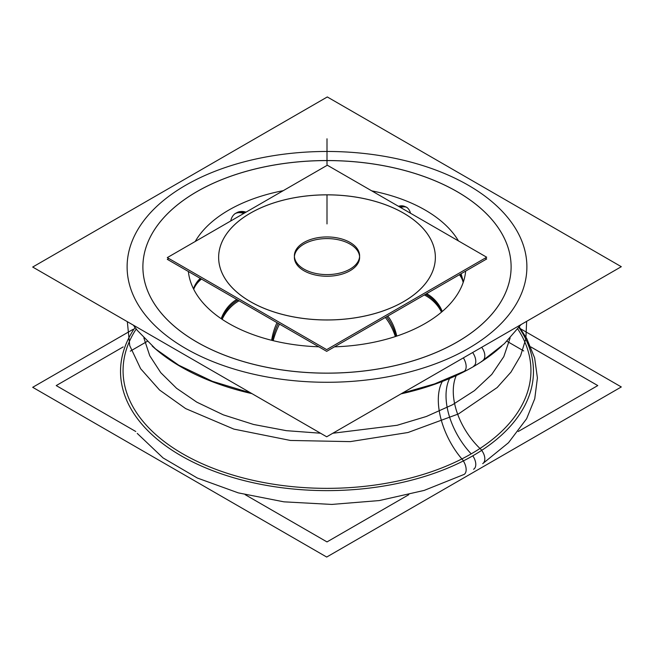 <?xml version="1.0" encoding="UTF-8"?>
<svg xmlns="http://www.w3.org/2000/svg" width="654" height="654" viewBox="0 0 654 654"><rect width="100%" height="100%" fill="white"/><g stroke="black" fill="none" stroke-linecap="round" stroke-linejoin="round"><path stroke-width="0.98" d="M237.042 212.55A26.299 16.105 63.2 0 1 246.051 212.141M234.557 213.981A26.299 14.2 57 0 1 243.77 213.457M407.074 207.506A26.299 12.238 117.3 0 0 400.665 207.555M404.474 206.337A26.299 14.151 111.1 0 0 398.507 206.312M193.486 288.831A26.299 22.032 -19.3 0 1 200.263 278.359M193.707 289.256A26.299 20.127 -16.3 0 1 201.481 279.07M221.191 318.694A26.299 17.822 -56.9 0 1 236.797 299.458M222.139 319.332A26.299 15.909 -50.7 0 1 239.111 300.791M271.639 340.301A26.299 9.736 -78.5 0 1 277.026 322.684M273.159 340.669A26.299 7.832 -72.5 0 1 279.52 324.122M335.968 346.775A26.299 2.264 -89.1 0 0 335.984 345.966M395.351 336.557A26.299 10.145 -112.3 0 0 385.329 317.476M396.757 336.091A26.299 12.058 -106.2 0 0 387.765 316.07M441.483 312.146A26.299 17.396 -136.6 0 0 424.323 294.962M442.251 311.492A26.299 19.309 -130.6 0 0 426.588 293.654M463.171 282.503A26.299 20.438 -174.6 0 0 459.402 274.713M463.228 282.34A26.299 22.35 -173.6 0 0 459.975 274.378M481.671 347.307A10.521 6.442 56.8 0 1 482.701 360.583M472.638 352.522A10.521 6.074 -120 0 1 473.586 366.183A10.521 6.074 -120 0 0 472.638 352.522A10.521 6.074 60 0 1 473.602 366.175A10.521 6.074 -120 0 0 472.638 352.522A10.521 6.074 60 0 1 473.586 366.183A10.521 6.074 -120 0 0 473.602 366.175M185.654 185.27A199.887 115.406 0 0 0 185.654 348.476A199.887 115.406 0 0 0 468.346 348.476A199.887 115.406 0 0 0 468.346 185.27A199.887 115.406 0 0 0 185.654 185.27A199.887 115.406 180 0 1 468.346 185.27A199.887 115.406 180 0 1 468.346 348.476A199.887 115.406 180 0 1 185.654 348.476A199.887 115.406 180 0 1 185.654 185.27A199.887 115.406 0 0 0 185.654 348.476A199.887 115.406 0 0 0 468.346 348.476A199.887 115.406 0 0 0 468.346 185.27A199.887 115.406 0 0 0 185.654 185.27A199.887 115.406 180 0 1 468.346 185.27A199.887 115.406 180 0 1 468.346 348.476A199.887 115.406 180 0 1 185.654 348.476A199.887 115.406 180 0 1 185.654 185.27A199.887 115.406 0 0 1 468.346 185.27A199.887 115.406 0 0 1 468.346 348.476A199.887 115.406 180 0 1 185.654 348.476A199.887 115.406 180 0 1 185.654 185.27M463.359 357.877A10.521 5.682 63 0 1 463.964 371.407A10.521 5.682 63 0 1 463.948 371.407M326.698 436.782L621.3 266.693L327.302 96.956L32.7 267.045L326.698 436.782M142.891 266.873A184.109 106.291 0 0 0 256.548 365.071A184.109 106.291 0 0 0 457.187 342.034A184.109 106.291 0 0 0 511.109 266.873A184.109 106.291 0 0 0 397.444 168.667A184.109 106.291 0 0 0 196.813 191.712A184.109 106.291 0 0 0 196.813 342.034A184.109 106.291 0 0 0 457.187 342.034A184.109 106.291 0 0 0 457.187 191.712A184.109 106.291 0 0 0 196.813 191.712A184.109 106.291 0 0 0 142.899 265.933M205.25 187.109A184.109 106.291 0 0 0 142.891 266.84A184.109 106.291 0 0 0 261.919 366.273A184.109 106.291 0 0 0 465.1 337.129M448.75 346.571A184.109 106.291 0 0 0 511.109 266.84A184.109 106.291 0 0 0 392.081 167.408A184.109 106.291 0 0 0 188.9 196.543M235.162 206.623A138.869 80.172 0 0 0 195.211 241.498M188.368 271.492A138.869 80.172 0 0 0 318.809 346.8M334.496 346.824A138.869 80.172 0 0 0 431.166 319.79M130.285 351.173L147.24 341.38M523.715 350.936L506.915 341.233M245.209 494.694L327 541.921L408.791 494.694M518.246 431.501L597.781 385.582L530.811 346.914M135.754 431.501L56.219 385.582L123.189 346.914M132.934 329.436L32.7 387.307L326.698 557.044L621.3 386.955L520.649 328.839M481.663 450.385A10.521 6.442 56.8 0 1 482.701 463.661M472.793 455.83A10.521 6.074 -120 0 1 473.586 469.27A10.521 6.074 -120 0 0 472.793 455.83A10.521 6.074 60 0 1 473.602 469.253A10.521 6.074 -120 0 0 472.793 455.83A10.521 6.074 60 0 1 473.586 469.27A10.521 6.074 -120 0 0 473.602 469.253M136.212 329.019A203.934 117.745 0 0 0 216.4 469.531A203.934 117.745 0 0 0 471.207 453.868A203.934 117.745 0 0 1 216.4 469.531A203.934 117.745 0 0 1 136.212 329.019A203.934 117.745 0 0 0 216.4 469.531A203.934 117.745 0 0 0 471.207 453.868A203.934 117.745 0 0 1 216.4 469.531A203.934 117.745 0 0 1 136.212 329.019A203.934 117.745 0 0 0 216.4 469.531A203.934 117.745 0 0 0 471.207 453.868A203.934 117.745 0 0 0 517.788 329.019A203.934 117.745 0 0 1 471.207 453.868A57.863 33.411 60 0 1 449.584 378.502A57.863 33.411 -120 0 0 471.207 453.868A57.863 33.411 60 0 1 449.584 378.502A57.863 33.411 -120 0 0 471.207 453.868A203.934 117.745 0 0 0 517.788 329.019A203.934 117.745 0 0 1 471.207 453.868A203.934 117.745 0 0 0 517.788 329.019M463.343 460.939A10.521 5.682 63 0 1 463.964 474.485A10.521 5.682 63 0 1 463.948 474.485M518.949 327.499A206.468 119.208 0 0 1 463.539 460.833A57.863 31.245 63 0 1 442.333 381.454M462.991 371.889A57.863 31.245 63 0 1 463.539 372.003A206.468 119.208 0 0 0 501.806 346.015M135.051 327.499A206.468 119.208 0 0 0 219.09 473.046A206.468 119.208 0 0 0 481.875 450.246A57.863 35.439 56.8 0 1 456.263 375.535M481.483 361.376A57.863 35.439 56.8 0 1 481.875 361.417A206.468 119.208 0 0 1 401.033 393.863M152.186 346.015A206.468 119.208 0 0 0 251.962 393.634M418.838 326.91A138.869 80.172 0 0 0 465.664 271.091M458.462 240.925A138.869 80.172 0 0 0 371.758 190.87M283.231 190.674A138.869 80.172 0 0 0 222.834 213.744M326.673 349.628L486.707 257.235L327.327 165.217L167.293 257.611L326.673 349.628M398.662 304.314A108.36 62.563 0 0 0 435.36 257.39A108.36 62.563 0 0 0 368.455 199.617A108.36 62.563 0 0 0 250.376 213.179A108.36 62.563 180 0 1 403.624 213.179A108.36 62.563 180 0 1 403.624 301.658A108.36 62.563 180 0 1 250.376 301.658A108.36 62.563 180 0 1 250.376 213.179A108.36 62.563 0 0 0 218.64 256.875M303.938 244.106A32.61 18.827 0 0 0 303.938 270.731A32.61 18.827 0 0 0 350.062 270.731A32.61 18.827 0 0 0 350.062 244.106A32.61 18.827 0 0 0 303.938 244.106A32.61 18.827 0 0 0 303.938 270.731A32.61 18.827 0 0 0 350.062 270.731A32.61 18.827 0 0 0 350.062 244.106A32.61 18.827 0 0 0 303.938 244.106A32.61 18.827 0 0 0 303.938 270.731A32.61 18.827 0 0 0 350.062 270.731A32.61 18.827 0 0 0 350.062 244.106A32.61 18.827 0 0 0 303.938 244.106A32.61 18.827 0 0 0 303.938 270.731A32.61 18.827 0 0 0 350.062 270.731A32.61 18.827 0 0 0 350.062 244.106A32.61 18.827 0 0 0 303.938 244.106A32.61 18.827 0 0 0 303.938 270.731A32.61 18.827 0 0 0 350.062 270.731A32.61 18.827 0 0 0 350.062 244.106A32.61 18.827 0 0 0 303.938 244.106M305.434 241.645A32.61 18.827 0 0 0 294.39 255.771A32.61 18.827 0 0 0 315.473 273.388A32.61 18.827 0 0 0 351.468 268.222M348.566 269.898A32.61 18.827 0 0 0 359.61 255.771A32.61 18.827 0 0 0 338.527 238.154A32.61 18.827 0 0 0 302.532 243.321M168.781 258.469L167.293 259.327L326.673 351.345L486.707 258.951L485.219 258.093M255.338 210.457A108.36 62.563 0 0 0 218.64 257.39A108.36 62.563 0 0 0 288.7 315.907A108.36 62.563 0 0 0 408.284 298.764M218.64 257.423A108.36 62.563 0 0 0 285.528 315.22A108.36 62.563 0 0 0 403.624 301.658A108.36 62.563 0 0 0 435.36 257.423M435.36 257.39A108.36 62.563 0 0 0 365.3 198.865A108.36 62.563 0 0 0 245.716 216.016M244.956 212.771A26.299 15.189 -120 0 0 230.715 220.995A26.299 15.189 60 0 1 244.956 212.771A26.299 15.189 -120 0 0 230.715 220.995M399.537 206.909A26.299 13.219 -65.7 0 1 410.524 213.245A26.299 13.219 114.3 0 0 399.537 206.909A26.299 13.219 -65.7 0 1 410.524 213.245M200.835 278.694A26.299 21.124 162.4 0 0 193.592 289.035A26.299 21.124 -17.6 0 1 200.835 278.694A26.299 21.124 162.4 0 0 193.592 289.035M237.917 300.096A26.299 16.898 126.4 0 0 221.657 319.013A26.299 16.898 -53.6 0 1 237.917 300.096A26.299 16.898 126.4 0 0 221.657 319.013M278.261 323.395A26.299 8.804 104.5 0 0 272.399 340.489A26.299 8.804 -75.5 0 1 278.261 323.395A26.299 8.804 104.5 0 0 272.399 340.489M386.571 316.765A26.299 11.126 70.7 0 1 396.062 336.328A26.299 11.126 -109.3 0 0 386.571 316.765A26.299 11.126 70.7 0 1 396.062 336.328M425.501 294.284A26.299 18.386 46.3 0 1 441.875 311.819A26.299 18.386 -133.7 0 0 425.501 294.284A26.299 18.386 46.3 0 1 441.875 311.819M459.713 274.533A26.299 21.435 5.9 0 1 463.196 282.422A26.299 21.435 -174.1 0 0 459.713 274.533A26.299 21.435 5.9 0 1 463.196 282.422M196.813 191.712A184.109 106.291 0 0 0 196.813 342.034A184.109 106.291 0 0 0 457.187 342.034A184.109 106.291 0 0 0 457.187 191.712A184.109 106.291 0 0 0 196.813 191.712A184.109 106.291 0 0 0 196.813 342.034A184.109 106.291 0 0 0 457.187 342.034A184.109 106.291 0 0 0 457.187 191.712A184.109 106.291 0 0 0 196.813 191.712A184.109 106.291 0 0 0 196.813 342.034A184.109 106.291 0 0 0 457.187 342.034A184.109 106.291 0 0 0 457.187 191.712A184.109 106.291 0 0 0 196.813 191.712M185.654 408.603L233.862 429.106L290.409 440.453L350.25 441.622L407.998 432.507L458.487 413.925L497.171 387.544L510.962 372.142L520.592 355.727L525.865 338.666L526.65 321.343L525.865 338.666L520.592 355.727L510.962 372.142L497.171 387.544L458.487 413.925L407.998 432.507L350.25 441.622L290.409 440.453L233.862 429.106L185.654 408.603L233.862 429.106L290.409 440.453L350.25 441.622L407.998 432.507L458.487 413.925L497.171 387.544L510.962 372.142L520.592 355.727L525.865 338.666L526.65 321.343L525.865 338.666L520.592 355.727L510.962 372.142L497.171 387.544L458.487 413.925L407.998 432.507L350.25 441.622L290.409 440.453L233.862 429.106L185.654 408.603L159.527 390.005L140.618 368.692L129.721 345.59L127.326 321.678L129.721 345.59L140.618 368.692L159.527 390.005L185.654 408.603L159.527 390.005L140.618 368.692L129.721 345.59L127.326 321.678L129.721 345.59L140.618 368.692L159.527 390.005L185.654 408.603M196.813 402.161L176.596 388.321L160.77 372.682L149.75 355.735L143.872 337.946L149.75 355.735L160.77 372.682L176.596 388.321L196.813 402.161L176.596 388.321L160.77 372.682L149.75 355.735L143.872 337.946L149.75 355.735L160.77 372.682L176.596 388.321L196.813 402.161L223.366 414.865L253.572 424.471L286.338 430.667L320.542 433.226L286.338 430.667L253.572 424.471L223.366 414.865L196.813 402.161L223.366 414.865L253.572 424.471L286.338 430.667L320.542 433.226L286.338 430.667L253.572 424.471L223.366 414.865L196.813 402.161L223.366 414.865L253.572 424.471L286.338 430.667L320.542 433.226L286.338 430.667L253.572 424.471L223.366 414.865L196.813 402.161L223.366 414.865L253.572 424.471L286.338 430.667L320.542 433.226L286.338 430.667L253.572 424.471L223.366 414.865L196.813 402.161L176.596 388.321L160.77 372.682L149.75 355.735L143.872 337.946L149.75 355.735L160.77 372.682L176.596 388.321L196.813 402.161L176.596 388.321L160.77 372.682L149.75 355.735L143.872 337.946L149.75 355.735L160.77 372.682L176.596 388.321L196.813 402.161M510.128 337.946L503.801 356.651L491.792 374.399L474.485 390.618L452.445 404.801L426.375 416.484L397.109 425.288L332.829 433.242L397.109 425.288L426.375 416.484L452.445 404.801L474.485 390.618L491.792 374.399L503.801 356.651L510.128 337.946L503.801 356.651L491.792 374.399L474.485 390.618L452.445 404.801L426.375 416.484L397.109 425.288L332.829 433.242L397.109 425.288L426.375 416.484L452.445 404.801L474.485 390.618L491.792 374.399L503.801 356.651L510.128 337.946L503.801 356.651L491.792 374.399L474.485 390.618L452.445 404.801L426.375 416.484L397.109 425.288L332.829 433.242L397.109 425.288L426.375 416.484L452.445 404.801L474.485 390.618L491.792 374.399L503.801 356.651L510.128 337.946L503.801 356.651L491.792 374.399L474.485 390.618L452.445 404.801L426.375 416.484L397.109 425.288L332.829 433.242L397.109 425.288L426.375 416.484L452.445 404.801L474.485 390.618L491.792 374.399L503.801 356.651L510.128 337.946M327 138.787L327 155.963L327 138.787M471.207 453.868A57.863 33.411 60 0 1 449.584 378.502M403.624 301.658A108.36 62.563 0 0 0 403.624 213.179A108.36 62.563 0 0 0 250.376 213.179A108.36 62.563 180 0 1 403.624 213.179A108.36 62.563 180 0 1 403.624 301.658A108.36 62.563 180 0 1 250.376 301.658A108.36 62.563 180 0 1 250.376 213.179A108.36 62.563 0 0 0 250.376 301.658A108.36 62.563 0 0 0 403.624 301.658A108.36 62.563 180 0 1 250.376 301.658A108.36 62.563 180 0 1 250.376 213.179A108.36 62.563 0 0 1 403.624 213.179A108.36 62.563 0 0 1 403.624 301.658M327 147.297L327 164.473L327 147.297M327 206.738L327 223.921L327 206.738M327 194.908L327 212.084L327 194.908M463.392 281.849L461.086 273.74M463.972 371.398L434.673 383.873L402.218 393.177M250.768 392.948L212.354 381.307L178.73 365.202L155.546 348.917L137.242 330.327L133.351 325.161M482.726 360.567L504.397 343.652L521.066 324.564M463.972 474.477L424.168 490.418L379.312 500.563L331.725 504.43L283.893 501.831L238.318 492.887L197.345 478.033L163.075 457.931L137.242 433.406M482.726 463.645L508.477 442.742L526.617 418.748L534.751 398.719L537.408 377.955L534.637 357.926L526.764 338.592L519.317 327"/></g></svg>
